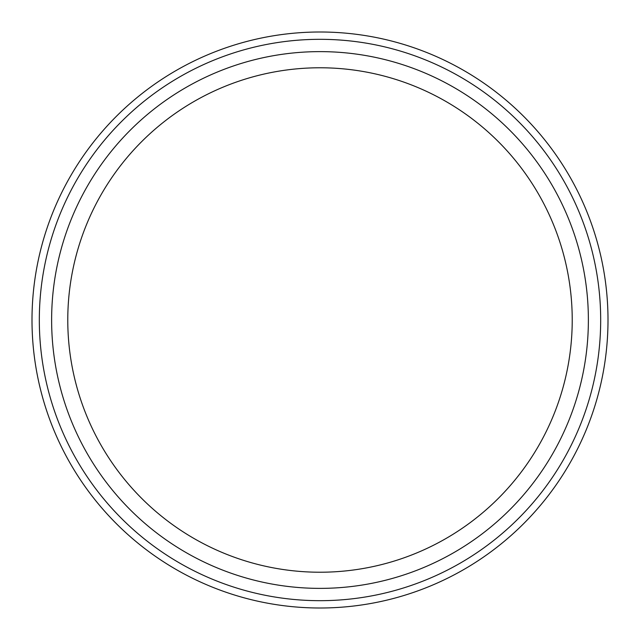 <?xml version="1.0" encoding="UTF-8"?>
<svg xmlns="http://www.w3.org/2000/svg" width="640" height="640" viewBox="0 0 640 640"><rect width="100%" height="100%" fill="white"/><g stroke="black" fill="none" stroke-linecap="round" stroke-linejoin="round"><path stroke-width="0.96" d="M320 67.776A252.224 252.224 0 0 1 572.224 320A252.224 252.224 0 0 1 320 572.224A252.224 252.224 0 0 1 67.776 320A252.224 252.224 0 0 1 320 67.776M320 32A288 288 0 0 1 608 320A288 288 0 0 1 320 608A288 288 0 0 1 32 320A288 288 0 0 1 320 32M320 39.32A280.68 280.68 0 0 0 39.32 320A280.68 280.68 0 0 0 320 600.68A280.68 280.68 0 0 0 600.68 320A280.68 280.68 0 0 0 320 39.32M320 51.624A268.376 268.376 0 0 0 51.624 320A268.376 268.376 0 0 0 320 588.376A268.376 268.376 0 0 0 588.376 320A268.376 268.376 0 0 0 320 51.624"/></g></svg>

